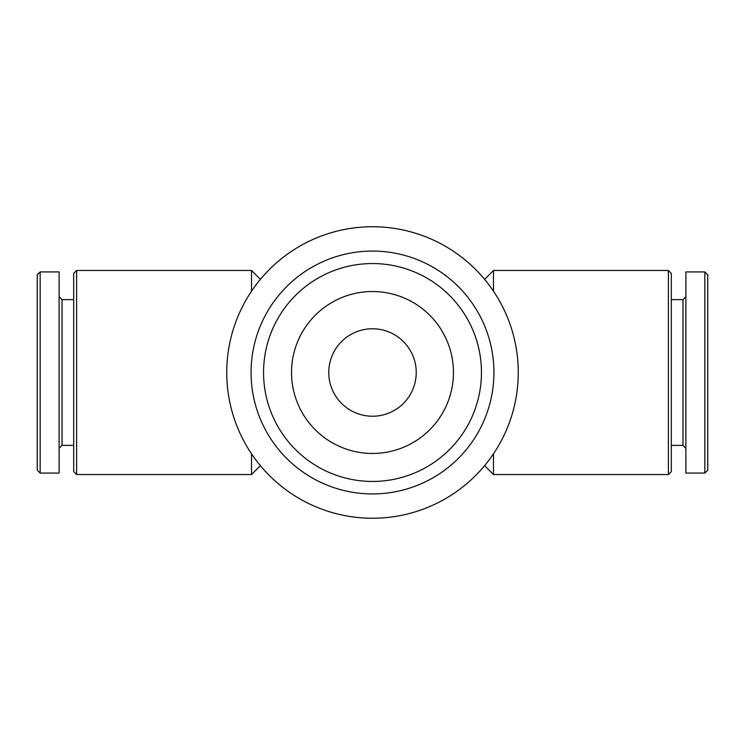 <?xml version="1.0" encoding="UTF-8"?>
<svg xmlns="http://www.w3.org/2000/svg" width="745" height="745" viewBox="0 0 745 745"><rect width="100%" height="100%" fill="white"/><g stroke="black" fill="none" stroke-linecap="round" stroke-linejoin="round"><path stroke-width="1.12" d="M40.165 271.925L37.25 274.84L37.25 470.16L40.165 473.075L59.116 473.075L59.116 271.925L40.165 271.925L40.165 473.075M59.116 296.706L62.031 299.62L62.031 445.38L59.116 448.294M76.605 474.537L76.605 270.463L73.69 273.387L73.69 471.613L76.605 474.537L251.521 474.537L251.521 453.798M76.605 270.463L251.521 270.463L251.521 291.202M484.604 279.338L493.479 270.463L493.479 291.202M493.479 453.798L493.479 474.537L668.395 474.537L668.395 270.463L493.479 270.463M668.395 270.463L671.31 273.387L671.31 471.613L668.395 474.537M671.31 299.62L682.969 299.62L682.969 445.38L685.884 448.294M685.884 271.925L685.884 473.075L704.835 473.075L704.835 271.925L685.884 271.925M704.835 271.925L707.75 274.84L707.75 470.16L704.835 473.075M453.454 372.5A80.954 80.954 0 0 0 332.019 302.386A80.954 80.954 0 0 0 332.019 442.614A80.954 80.954 0 0 0 453.454 372.5M481.456 372.5A108.956 108.956 0 0 0 318.022 278.146A108.956 108.956 0 0 0 318.022 466.854A108.956 108.956 0 0 0 481.456 372.5M493.935 372.5A121.435 121.435 0 0 0 311.783 267.334A121.435 121.435 0 0 0 311.783 477.666A121.435 121.435 0 0 0 493.935 372.5M518.259 372.5A145.759 145.759 0 0 0 299.62 246.269A145.759 145.759 0 0 0 299.62 498.731A145.759 145.759 0 0 0 518.259 372.5M416.231 372.5A43.732 43.732 0 0 0 350.634 334.626A43.732 43.732 0 0 0 350.634 410.374A43.732 43.732 0 0 0 416.231 372.5M62.031 445.38L73.69 445.38M62.031 299.62L73.69 299.62M260.396 279.338L251.521 270.463M260.396 465.662L251.521 474.537M484.604 465.662L493.479 474.537M671.31 445.38L682.969 445.38M682.969 299.62L685.884 296.706"/></g></svg>
